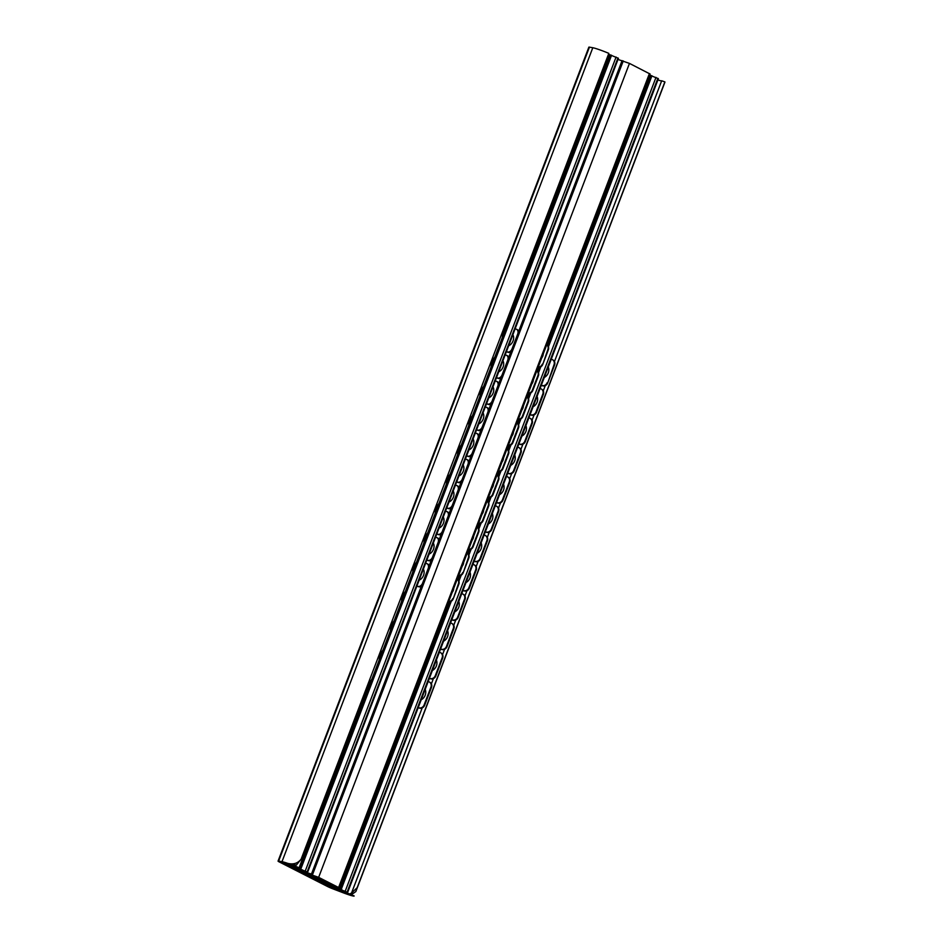 <?xml version="1.0" encoding="UTF-8"?>
<svg xmlns="http://www.w3.org/2000/svg" width="943" height="943" viewBox="0 0 943 943"><rect width="100%" height="100%" fill="white"/><g stroke="black" fill="none" stroke-linecap="round" stroke-linejoin="round"><path stroke-width="1.41" d="M287.804 863.387C293.426 864.743 297.858 863.34 301.112 859.179L296.42 865.026L289.619 864.307A8.298 0.613 -159.1 0 0 285.022 862.928L281.804 862.727L330.486 887.516L342.828 892.361A8.298 0.613 -159.1 0 0 348.721 894.4L351.491 893.068L357.149 887.705L355.841 891.559L350.525 895.32A11.799 0.86 20.9 0 1 342.71 892.597L333.739 889.166A8.298 0.613 20.9 0 1 327.516 886.503L279.293 861.949A8.298 0.613 20.9 0 1 278.055 861.112A8.298 0.613 20.9 0 1 278.621 861.1L281.992 861.678A11.799 0.86 20.9 0 1 287.804 863.387L289.619 864.307M351.409 893.375L422.193 707.922M357.149 887.705L664.862 81.9L661.68 80.78L554.46 361.558M431.375 683.875L433.379 678.618M442.562 654.572L444.577 649.314M453.76 625.268L455.764 620.011M464.946 595.964L466.95 590.707M476.132 566.672L478.136 561.403M487.319 537.369L489.334 532.111M498.517 508.065L500.521 502.808M509.703 478.761L511.707 473.504M520.89 449.457L522.894 444.2M532.076 420.154L534.092 414.896M543.274 390.85L545.278 385.593M355.841 891.559L664.945 82.088A11.799 0.86 -159.1 0 0 664.862 81.9M301.112 859.179L608.824 53.374A11.799 0.86 -159.1 0 0 592.805 47.739L589.434 47.15A8.298 0.613 -159.1 0 0 588.868 47.162L278.055 861.112M661.644 80.874A8.298 0.613 20.9 0 1 657.908 79.943M551.254 359.224L551.891 359.436A4.373 3.878 119 0 1 554.024 364.752L554.555 365.047A4.373 3.878 -61 0 0 552.716 359.849M541.306 385.263L542.473 385.781A4.373 3.878 -61 0 0 547.706 382.952L554.024 364.752M547.706 382.952L554.555 365.047M547.188 382.658A4.373 3.878 119 0 1 541.942 385.487M548.284 367.016A7.862 6.978 119 0 1 548.272 372.921A7.862 6.978 119 0 1 544.288 377.471M542.473 385.781L541.27 385.369M540.068 388.528L540.704 388.74A4.373 3.878 119 0 1 542.826 394.056L543.357 394.351A4.373 3.878 -61 0 0 541.53 389.153M536.52 412.256L535.989 411.961A4.373 3.878 119 0 1 530.756 414.79L531.286 415.085A4.373 3.878 -61 0 0 536.52 412.256L543.357 394.351M531.286 415.085L530.084 414.672M530.119 414.566L530.756 414.79M528.882 417.82L529.518 418.044A4.373 3.878 119 0 1 531.64 423.36L532.17 423.655A4.373 3.878 -61 0 0 530.331 418.444M525.334 441.56L524.803 441.265A4.373 3.878 119 0 1 519.569 444.082L520.1 444.377A4.373 3.878 -61 0 0 525.334 441.56L532.17 423.655M520.1 444.377L518.898 443.976M518.933 443.87L519.569 444.082M517.683 447.123L518.32 447.347A4.373 3.878 119 0 1 520.453 452.664L520.984 452.958A4.373 3.878 -61 0 0 519.145 447.748M514.147 470.863L513.617 470.569A4.373 3.878 119 0 1 508.383 473.386L508.914 473.681A4.373 3.878 -61 0 0 514.147 470.863L520.984 452.958M508.914 473.681L507.699 473.28M507.747 473.174L508.383 473.386M506.497 476.427L507.134 476.651A4.373 3.878 119 0 1 509.267 481.967L509.798 482.262A4.373 3.878 -61 0 0 507.959 477.052M502.949 500.167L502.43 499.873A4.373 3.878 119 0 1 497.185 502.69L497.715 502.984A4.373 3.878 -61 0 0 502.949 500.167L509.798 482.262M497.715 502.984L496.513 502.572M496.548 502.478L497.185 502.69M495.311 505.731L495.947 505.943A4.373 3.878 119 0 1 498.069 511.271L498.599 511.566A4.373 3.878 -61 0 0 496.772 506.356M491.763 529.471L491.232 529.176A4.373 3.878 119 0 1 485.999 531.993L486.529 532.288A4.373 3.878 -61 0 0 491.763 529.471L498.599 511.566M486.529 532.288L485.327 531.876M485.362 531.781L485.999 531.993M484.124 535.035L484.761 535.247A4.373 3.878 119 0 1 486.883 540.563L487.413 540.858A4.373 3.878 -61 0 0 485.574 535.659M480.576 558.775L480.046 558.48A4.373 3.878 119 0 1 474.812 561.297L475.343 561.592A4.373 3.878 -61 0 0 480.576 558.775L487.413 540.858M475.343 561.592L474.14 561.179M474.176 561.085L474.812 561.297M472.926 564.338L473.563 564.551A4.373 3.878 119 0 1 475.696 569.867L476.227 570.161A4.373 3.878 -61 0 0 474.388 564.963M469.39 588.067L468.86 587.772A4.373 3.878 119 0 1 463.626 590.601L464.156 590.896A4.373 3.878 -61 0 0 469.39 588.067L476.227 570.161M464.156 590.896L462.942 590.483M462.989 590.377L463.626 590.601M461.74 593.642L462.376 593.854A4.373 3.878 119 0 1 464.51 599.17L465.04 599.465A4.373 3.878 -61 0 0 463.202 594.267M458.192 617.37L457.673 617.076A4.373 3.878 119 0 1 452.428 619.905L452.958 620.199A4.373 3.878 -61 0 0 458.192 617.37L465.04 599.465M452.958 620.199L451.756 619.787M451.791 619.681L452.428 619.905M450.554 622.934L451.19 623.158A4.373 3.878 119 0 1 453.312 628.474L453.842 628.769A4.373 3.878 -61 0 0 452.015 623.559M447.006 646.674L446.475 646.379A4.373 3.878 119 0 1 441.241 649.197L441.772 649.491A4.373 3.878 -61 0 0 447.006 646.674L453.842 628.769M441.772 649.491L440.57 649.09M440.605 648.984L441.241 649.197M439.367 652.238L440.004 652.462A4.373 3.878 119 0 1 442.126 657.778L442.656 658.073A4.373 3.878 -61 0 0 440.817 652.862M435.819 675.978L435.289 675.683A4.373 3.878 119 0 1 430.055 678.5L430.586 678.795A4.373 3.878 -61 0 0 435.819 675.978L442.656 658.073M430.586 678.795L429.383 678.394M429.419 678.288L430.055 678.5M428.169 681.541L428.806 681.765A4.373 3.878 119 0 1 430.939 687.082L431.47 687.376A4.373 3.878 -61 0 0 429.631 682.166M424.633 705.281L424.102 704.987A4.373 3.878 119 0 1 418.869 707.804L419.399 708.099A4.373 3.878 -61 0 0 424.633 705.281L431.47 687.376M419.399 708.099L418.185 707.686M418.232 707.592L418.869 707.804M537.086 396.319A7.862 6.978 119 0 1 537.086 402.225A7.862 6.978 119 0 1 533.101 406.775M525.899 425.623A7.862 6.978 119 0 1 525.888 431.517A7.862 6.978 119 0 1 521.903 436.079M514.713 454.915A7.862 6.978 119 0 1 514.701 460.821A7.862 6.978 119 0 1 510.717 465.382M503.527 484.219A7.862 6.978 119 0 1 503.515 490.124A7.862 6.978 119 0 1 499.531 494.686M492.329 513.522A7.862 6.978 119 0 1 492.329 519.428A7.862 6.978 119 0 1 488.333 523.99M481.142 542.826A7.862 6.978 119 0 1 481.13 548.732A7.862 6.978 119 0 1 477.146 553.282M469.956 572.13A7.862 6.978 119 0 1 469.944 578.035A7.862 6.978 119 0 1 465.96 582.585M458.769 601.434A7.862 6.978 119 0 1 458.758 607.339A7.862 6.978 119 0 1 454.774 611.889M447.571 630.737A7.862 6.978 119 0 1 447.56 636.643A7.862 6.978 119 0 1 443.575 641.193M436.385 660.029A7.862 6.978 119 0 1 436.373 665.935A7.862 6.978 119 0 1 432.389 670.497M501.641 334.058A4.373 3.253 115.6 0 1 502.041 338.313L502.831 338.69A4.373 3.253 -64.4 0 0 501.723 333.857M491.81 359.802A4.373 3.253 -64.4 0 0 495.994 356.607L502.831 338.69M495.994 356.607L495.205 356.218L502.041 338.313M495.205 356.218A4.373 3.253 115.6 0 1 491.975 359.366M490.454 363.361A4.373 3.253 115.6 0 1 490.855 367.617L491.645 367.994A4.373 3.253 -64.4 0 0 490.525 363.149M480.624 389.105A4.373 3.253 -64.4 0 0 484.808 385.899L491.645 367.994M484.808 385.899L484.018 385.522L490.855 367.617M484.018 385.522A4.373 3.253 115.6 0 1 480.789 388.657M479.256 392.665A4.373 3.253 115.6 0 1 479.669 396.92L480.459 397.298A4.373 3.253 -64.4 0 0 479.339 392.453M469.425 418.409A4.373 3.253 -64.4 0 0 473.622 415.203L480.459 397.298M473.622 415.203L472.832 414.826L479.669 396.92M472.832 414.826A4.373 3.253 115.6 0 1 469.602 417.961M468.07 421.969A4.373 3.253 115.6 0 1 468.482 426.224L469.272 426.601A4.373 3.253 -64.4 0 0 468.152 421.757M458.239 447.713A4.373 3.253 -64.4 0 0 462.424 444.507L469.272 426.601M462.424 444.507L461.634 444.129L468.482 426.224M461.634 444.129A4.373 3.253 115.6 0 1 458.404 447.265M456.884 451.261A4.373 3.253 115.6 0 1 457.284 455.528L458.074 455.905A4.373 3.253 -64.4 0 0 456.966 451.06M447.053 477.017A4.373 3.253 -64.4 0 0 451.237 473.81L458.074 455.905M451.237 473.81L450.448 473.433L457.284 455.528M450.448 473.433A4.373 3.253 115.6 0 1 447.218 476.569M445.697 480.565A4.373 3.253 115.6 0 1 446.098 484.832L446.888 485.209A4.373 3.253 -64.4 0 0 445.768 480.364M435.866 506.32A4.373 3.253 -64.4 0 0 440.051 503.114L446.888 485.209M440.051 503.114L439.261 502.737L446.098 484.832M439.261 502.737A4.373 3.253 115.6 0 1 436.031 505.872M434.499 509.868A4.373 3.253 115.6 0 1 434.912 514.135L435.701 514.513A4.373 3.253 -64.4 0 0 434.582 509.668M424.668 535.624A4.373 3.253 -64.4 0 0 428.865 532.418L435.701 514.513M428.865 532.418L428.075 532.041L434.912 514.135M428.075 532.041A4.373 3.253 115.6 0 1 424.845 535.176M423.313 539.172A4.373 3.253 115.6 0 1 423.713 543.427L424.515 543.805A4.373 3.253 -64.4 0 0 423.395 538.972M413.482 564.916A4.373 3.253 -64.4 0 0 417.666 561.722L424.515 543.805M417.666 561.722L416.877 561.344L423.713 543.427M416.877 561.344A4.373 3.253 115.6 0 1 413.647 564.48M412.126 568.476A4.373 3.253 115.6 0 1 412.527 572.731L413.317 573.108A4.373 3.253 -64.4 0 0 412.209 568.264M402.296 594.22A4.373 3.253 -64.4 0 0 406.48 591.013L413.317 573.108M406.48 591.013L405.69 590.636L412.527 572.731M405.69 590.636A4.373 3.253 115.6 0 1 402.461 593.784M400.94 597.779A4.373 3.253 115.6 0 1 401.341 602.035L402.131 602.412A4.373 3.253 -64.4 0 0 401.011 597.567M391.097 623.523A4.373 3.253 -64.4 0 0 395.294 620.317L402.131 602.412M395.294 620.317L394.504 619.94L401.341 602.035M394.504 619.94A4.373 3.253 115.6 0 1 391.274 623.075M389.742 627.083A4.373 3.253 115.6 0 1 390.154 631.338L390.944 631.716A4.373 3.253 -64.4 0 0 389.824 626.871M379.911 652.827A4.373 3.253 -64.4 0 0 384.107 649.621L383.318 649.244L390.154 631.338M384.107 649.621L390.944 631.716M383.318 649.244A4.373 3.253 115.6 0 1 380.088 652.379M425.199 689.333A7.862 6.978 119 0 1 425.187 695.239A7.862 6.978 119 0 1 421.203 699.8M378.556 656.375A4.373 3.253 115.6 0 1 378.956 660.642L379.746 661.019A4.373 3.253 -64.4 0 0 378.638 656.175M368.725 682.131A4.373 3.253 -64.4 0 0 372.909 678.925L372.12 678.547L378.956 660.642M372.909 678.925L379.746 661.019M372.12 678.547A4.373 3.253 115.6 0 1 368.89 681.683M535.989 411.961L542.826 394.056M524.803 441.265L531.64 423.36M513.617 470.569L520.453 452.664M502.43 499.873L509.267 481.967M491.232 529.176L498.069 511.271M480.046 558.48L486.883 540.563M468.86 587.772L475.696 569.867M457.673 617.076L464.51 599.17M446.475 646.379L453.312 628.474M435.289 675.683L442.126 657.778M424.102 704.987L430.939 687.082M333.834 887.587L333.681 887.988A11.351 0.837 20.9 0 1 345.503 891.913L342.604 890.44A10.397 0.766 20.9 0 1 334.293 887.752L319.111 881.198L318.746 880.432L319.689 880.491L309.186 875.139L293.226 868.02L296.432 868.479A10.397 0.766 20.9 0 1 304.931 871.261L302.019 869.776A11.351 0.837 20.9 0 1 291.081 866.299L294.464 868.02L288.381 865.368L290.974 866.028A8.298 0.613 -159.1 0 0 298.766 868.597L307.607 872.263L296.008 868.939L302.231 872.157L312.227 876.247L326.573 884.546L345.185 891.312L347.566 892.62L343.535 891.394A8.298 0.613 -159.1 0 0 336.262 889.072L333.681 887.988A11.351 0.837 20.9 0 1 345.503 891.913L342.604 890.44A10.397 0.766 20.9 0 1 334.293 887.752L319.111 881.198L317.944 880.397L319.689 880.491L309.186 875.139L293.226 868.02L296.432 868.479A10.397 0.766 20.9 0 1 304.931 871.261L302.019 869.776A11.351 0.837 20.9 0 1 291.081 866.299L294.617 867.619M333.681 887.988L327.94 885.371M347.566 892.62L658.391 78.67L649.727 75.134M307.607 872.263L618.419 58.313L609.579 54.659A8.298 0.613 20.9 0 1 608.447 54.376M546.775 344.749A4.373 3.961 119.9 0 1 547.871 349.499L548.354 349.77A4.373 3.961 -60.1 0 0 546.787 344.702M538.135 367.369A4.373 3.961 -60.1 0 0 542.755 364.422L547.871 349.499M542.755 364.422L548.354 349.77M542.284 364.151A4.373 3.961 119.9 0 1 538.229 367.122M543.262 353.931A6.907 6.247 119.9 0 1 542.803 356.041A6.907 6.247 119.9 0 1 541.73 357.951M515.126 328.836L516.222 329.166A4.373 3.124 115.2 0 1 516.528 329.284A4.373 3.124 115.2 0 1 517.672 334.152L518.497 334.541A4.373 3.124 -64.8 0 0 517.353 329.685A4.373 3.124 -64.8 0 0 517.047 329.567M512.898 349.193L512.073 348.804A4.373 3.124 115.2 0 1 507.511 351.963L508.348 352.352A4.373 3.124 -64.8 0 0 512.898 349.193L518.497 334.541M508.348 352.352L506.367 351.751M512.073 348.804L517.672 334.152M536.826 370.799A4.373 3.961 119.9 0 1 537.923 375.538L538.406 375.821A4.373 3.961 -60.1 0 0 536.85 370.752M528.186 393.42A4.373 3.961 -60.1 0 0 532.819 390.473L538.406 375.821M532.819 390.473L532.335 390.19A4.373 3.961 119.9 0 1 528.28 393.172M505.177 354.886L506.273 355.216A4.373 3.124 115.2 0 1 506.58 355.334A4.373 3.124 115.2 0 1 507.723 360.191L508.548 360.591A4.373 3.124 -64.8 0 0 507.405 355.723A4.373 3.124 -64.8 0 0 507.098 355.605M502.961 375.231L502.124 374.842A4.373 3.124 115.2 0 1 497.574 378.013L498.399 378.402A4.373 3.124 -64.8 0 0 502.961 375.231L508.548 360.591M498.399 378.402L496.419 377.801M502.124 374.842L507.723 360.191M526.878 396.838A4.373 3.961 119.9 0 1 527.986 401.588L528.457 401.871A4.373 3.961 -60.1 0 0 526.901 396.791M518.249 419.458A4.373 3.961 -60.1 0 0 522.87 416.523L528.457 401.871M522.87 416.523L522.387 416.24A4.373 3.961 119.9 0 1 518.332 419.222M495.228 380.937L496.324 381.267A4.373 3.124 115.2 0 1 496.631 381.385A4.373 3.124 115.2 0 1 497.774 386.241L498.599 386.63A4.373 3.124 -64.8 0 0 497.456 381.774A4.373 3.124 -64.8 0 0 497.15 381.656M493.012 401.282L492.187 400.893A4.373 3.124 115.2 0 1 487.625 404.052L488.45 404.441A4.373 3.124 -64.8 0 0 493.012 401.282L498.599 386.63M488.45 404.441L486.482 403.852M492.187 400.893L497.774 386.241M516.941 422.888A4.373 3.961 119.9 0 1 518.037 427.639L518.52 427.91A4.373 3.961 -60.1 0 0 516.953 422.841M508.301 445.509A4.373 3.961 -60.1 0 0 512.921 442.562L518.52 427.91M512.921 442.562L512.438 442.291A4.373 3.961 119.9 0 1 508.395 445.261M485.28 406.975L486.376 407.305A4.373 3.124 115.2 0 1 486.682 407.423A4.373 3.124 115.2 0 1 487.826 412.291L488.663 412.68A4.373 3.124 -64.8 0 0 487.519 407.824A4.373 3.124 -64.8 0 0 487.213 407.706M483.064 427.332L482.238 426.943A4.373 3.124 115.2 0 1 477.677 430.102L478.502 430.491A4.373 3.124 -64.8 0 0 483.064 427.332L488.663 412.68M478.502 430.491L476.533 429.89M482.238 426.943L487.826 412.291M506.992 448.927A4.373 3.961 119.9 0 1 508.088 453.677L508.572 453.96A4.373 3.961 -60.1 0 0 507.004 448.892M498.352 471.559A4.373 3.961 -60.1 0 0 502.973 468.612L508.572 453.96M502.973 468.612L502.489 468.329A4.373 3.961 119.9 0 1 498.446 471.311M475.331 433.026L476.439 433.356A4.373 3.124 115.2 0 1 476.745 433.474A4.373 3.124 115.2 0 1 477.889 438.33L478.714 438.731A4.373 3.124 -64.8 0 0 477.571 433.863A4.373 3.124 -64.8 0 0 477.264 433.745M473.115 453.371L472.29 452.982A4.373 3.124 115.2 0 1 467.728 456.153L468.565 456.542A4.373 3.124 -64.8 0 0 473.115 453.371L478.714 438.731M468.565 456.542L466.585 455.94M472.29 452.982L477.889 438.33M497.044 474.977A4.373 3.961 119.9 0 1 498.14 479.728L498.623 480.011A4.373 3.961 -60.1 0 0 497.055 474.93M488.403 497.598A4.373 3.961 -60.1 0 0 493.036 494.651L498.623 480.011M493.036 494.651L492.552 494.38A4.373 3.961 119.9 0 1 488.498 497.362M465.394 459.076L466.49 459.406A4.373 3.124 115.2 0 1 466.797 459.524A4.373 3.124 115.2 0 1 467.94 464.38L468.765 464.769A4.373 3.124 -64.8 0 0 467.622 459.913A4.373 3.124 -64.8 0 0 467.315 459.795M463.166 479.421L462.341 479.032A4.373 3.124 115.2 0 1 457.779 482.191L458.616 482.58A4.373 3.124 -64.8 0 0 463.166 479.421L468.765 464.769M458.616 482.58L456.636 481.991M462.341 479.032L467.94 464.38M487.095 501.028A4.373 3.961 119.9 0 1 488.191 505.778L488.674 506.049A4.373 3.961 -60.1 0 0 487.118 500.981M478.455 523.648A4.373 3.961 -60.1 0 0 483.087 520.701L488.674 506.049M483.087 520.701L482.604 520.43A4.373 3.961 119.9 0 1 478.549 523.4M455.445 485.115L456.542 485.445A4.373 3.124 115.2 0 1 456.848 485.562A4.373 3.124 115.2 0 1 457.992 490.431L458.817 490.82A4.373 3.124 -64.8 0 0 457.673 485.951A4.373 3.124 -64.8 0 0 457.367 485.845M453.229 505.472L452.392 505.083A4.373 3.124 115.2 0 1 447.842 508.242L448.668 508.631A4.373 3.124 -64.8 0 0 453.229 505.472L458.817 490.82M448.668 508.631L446.699 508.029M452.392 505.083L457.992 490.431M477.146 527.066A4.373 3.961 119.9 0 1 478.254 531.817L478.738 532.1A4.373 3.961 -60.1 0 0 477.17 527.031M468.518 549.686A4.373 3.961 -60.1 0 0 473.138 546.751L478.738 532.1M473.138 546.751L472.655 546.469A4.373 3.961 119.9 0 1 468.6 549.451M445.497 511.165L446.593 511.495A4.373 3.124 115.2 0 1 446.899 511.613A4.373 3.124 115.2 0 1 448.043 516.469L448.88 516.858A4.373 3.124 -64.8 0 0 447.736 512.002A4.373 3.124 -64.8 0 0 447.43 511.884M443.281 531.51L442.456 531.121A4.373 3.124 115.2 0 1 437.894 534.292L438.719 534.681A4.373 3.124 -64.8 0 0 443.281 531.51L448.88 516.858M438.719 534.681L436.75 534.08M442.456 531.121L448.043 516.469M467.209 553.117A4.373 3.961 119.9 0 1 468.306 557.867L468.789 558.15A4.373 3.961 -60.1 0 0 467.221 553.069M458.569 575.737A4.373 3.961 -60.1 0 0 463.19 572.79L468.789 558.15M463.19 572.79L468.306 557.867M462.707 572.519A4.373 3.961 119.9 0 1 458.663 575.501M435.548 537.215L436.644 537.545A4.373 3.124 115.2 0 1 436.951 537.663A4.373 3.124 115.2 0 1 438.094 542.52L438.931 542.909A4.373 3.124 -64.8 0 0 437.788 538.052A4.373 3.124 -64.8 0 0 437.481 537.934M426.849 560.001L428.77 560.72A4.373 3.124 -64.8 0 0 433.332 557.561L432.507 557.172L438.094 542.52M433.332 557.561L438.931 542.909M432.507 557.172A4.373 3.124 115.2 0 1 427.945 560.331M433.297 543.109A6.907 4.927 115.2 0 1 433.474 549.298A6.907 4.927 115.2 0 1 429.1 554.095M533.325 379.97A6.907 6.247 119.9 0 1 532.854 382.08A6.907 6.247 119.9 0 1 531.793 383.99M523.377 406.02A6.907 6.247 119.9 0 1 522.905 408.13A6.907 6.247 119.9 0 1 521.844 410.04M513.428 432.071A6.907 6.247 119.9 0 1 512.957 434.181A6.907 6.247 119.9 0 1 511.896 436.09M503.479 458.109A6.907 6.247 119.9 0 1 503.008 460.219A6.907 6.247 119.9 0 1 501.947 462.129M493.543 484.16A6.907 6.247 119.9 0 1 493.071 486.27A6.907 6.247 119.9 0 1 491.998 488.179M483.594 510.21A6.907 6.247 119.9 0 1 483.122 512.32A6.907 6.247 119.9 0 1 482.062 514.218M473.645 536.249A6.907 6.247 119.9 0 1 473.174 538.359A6.907 6.247 119.9 0 1 472.113 540.268M463.697 562.299A6.907 6.247 119.9 0 1 463.225 564.409A6.907 6.247 119.9 0 1 462.164 566.319M512.862 334.741A6.907 4.927 115.2 0 1 513.051 340.918A6.907 4.927 115.2 0 1 508.678 345.727M502.925 360.792A6.907 4.927 115.2 0 1 503.102 366.968A6.907 4.927 115.2 0 1 498.729 371.778M492.977 386.83A6.907 4.927 115.2 0 1 493.154 393.019A6.907 4.927 115.2 0 1 488.78 397.816M483.028 412.881A6.907 4.927 115.2 0 1 483.205 419.057A6.907 4.927 115.2 0 1 478.832 423.867M473.08 438.931A6.907 4.927 115.2 0 1 473.268 445.108A6.907 4.927 115.2 0 1 468.883 449.917M463.131 464.97A6.907 4.927 115.2 0 1 463.319 471.158A6.907 4.927 115.2 0 1 458.946 475.956M453.194 491.02A6.907 4.927 115.2 0 1 453.371 497.197A6.907 4.927 115.2 0 1 448.998 502.006M443.245 517.07A6.907 4.927 115.2 0 1 443.422 523.247A6.907 4.927 115.2 0 1 439.049 528.056M457.261 579.167A4.373 3.961 119.9 0 1 458.357 583.917L458.84 584.188A4.373 3.961 -60.1 0 0 457.272 579.12M448.62 601.787A4.373 3.961 -60.1 0 0 453.241 598.84L458.357 583.917M453.241 598.84L458.84 584.188M452.758 598.569A4.373 3.961 119.9 0 1 448.715 601.54M453.748 588.349A6.907 6.247 119.9 0 1 453.288 590.459A6.907 6.247 119.9 0 1 452.216 592.357M425.611 563.254L426.707 563.584A4.373 3.124 115.2 0 1 427.014 563.702A4.373 3.124 115.2 0 1 428.157 568.57L428.982 568.959A4.373 3.124 -64.8 0 0 427.839 564.091A4.373 3.124 -64.8 0 0 427.533 563.973M416.9 586.051L418.833 586.77A4.373 3.124 -64.8 0 0 423.383 583.611L422.558 583.222L428.157 568.57M423.383 583.611L428.982 568.959M422.558 583.222A4.373 3.124 115.2 0 1 417.997 586.381M423.348 569.159A6.907 4.927 115.2 0 1 423.537 575.336A6.907 4.927 115.2 0 1 419.152 580.145M506.415 351.633L507.511 351.963M496.478 377.671L497.574 378.013M532.335 390.19L537.923 375.538M486.529 403.722L487.625 404.052M522.387 416.24L527.986 401.588M476.58 429.772L477.677 430.102M512.438 442.291L518.037 427.639M466.632 455.811L467.728 456.153M502.489 468.329L508.088 453.677M456.683 481.861L457.779 482.191M492.552 494.38L498.14 479.728M446.746 507.912L447.842 508.242M482.604 520.43L488.191 505.778M436.798 533.95L437.894 534.292M472.655 546.469L478.254 531.817M428.77 560.72L426.802 560.13M418.833 586.77L416.853 586.169M339.327 888L318.651 877.355L304.943 872.864A10.833 0.79 -159.1 0 0 314.231 875.811L335.307 886.538A10.833 0.79 -159.1 0 0 325.17 883.167L339.327 888L650.14 74.049L629.464 63.405L617.995 59.456M325.806 881.493L325.17 883.167L326.702 883.945L338.608 887.516L318.651 877.355L303.882 872.192L304.247 871.249M325.17 883.167A10.833 0.79 20.9 0 1 335.307 886.538L314.231 875.811A10.833 0.79 20.9 0 1 304.943 872.864L303.41 872.086L303.799 871.084M281.804 862.727L330.486 887.516L342.828 892.361A8.298 0.613 20.9 0 0 350.855 894.73L354.038 895.85A11.799 0.86 20.9 0 1 342.71 892.597L333.739 889.166A8.298 0.613 20.9 0 1 327.516 886.503L279.293 861.949A8.298 0.613 20.9 0 1 278.621 861.1L281.992 861.678A11.799 0.86 20.9 0 1 298.012 867.324L295.784 866.688A8.298 0.613 20.9 0 0 285.022 862.928L281.933 862.397M324.215 884.133L283.454 863.375L299.709 868.197L284.48 863.705L331.924 887.87L351.68 894.636L333.492 888.577L324.215 884.133M327.905 885.489L336.262 889.072A8.298 0.613 20.9 0 1 343.535 891.394L347.048 892.267L345.185 891.312L328.034 885.159L320.62 881.516L321.787 881.622L321.457 880.951L312.227 876.247L312.534 875.434M294.464 868.02L288.381 865.368L290.974 866.028A8.298 0.613 20.9 0 0 298.766 868.597L307.135 871.945L296.267 869.116L312.227 876.247M324.805 883.532L321.964 881.929L326.231 882.789L313.889 876.507L299.273 870.53L311.508 874.043L300.298 870.872L314.915 876.837L327.256 883.12L323.048 882.389L325.842 883.874L341.708 889.39L324.805 883.532M317.638 880.055L292.082 867.053L302.22 869.941L292.766 867.277L330.757 886.62L344.619 891.536L330.074 886.396L317.638 880.055M348.721 894.4L350.525 895.32M342.828 892.361L343.24 891.288M330.486 887.516L330.71 886.927M281.992 861.678L592.805 47.739M278.621 861.1L589.434 47.15M347.048 892.267L657.86 78.316M345.185 891.312L655.998 77.373M341.118 889.697L451.284 601.21M458.935 581.183L461.233 575.159M468.883 555.132L471.182 549.109M478.82 529.094L481.13 523.07M488.769 503.043L491.067 497.02M498.717 476.993L501.016 470.97M508.666 450.954L510.965 444.931M518.615 424.904L520.913 418.881M528.551 398.865L530.85 392.842M538.5 372.815L540.799 366.792M548.449 346.765L651.943 75.758M340.824 889.603L450.872 601.434M458.769 580.758L460.821 575.383M468.706 554.72L470.769 549.333M478.655 528.669L480.706 523.294M488.604 502.619L490.655 497.244M498.552 476.58L500.603 471.194M508.489 450.53L510.552 445.155M518.438 424.48L520.501 419.105M528.386 398.441L530.438 393.054M538.335 372.391L540.386 367.016M548.284 346.34L651.648 75.664M339.834 889.32L449.634 601.787M458.062 579.733L459.583 575.749M467.999 553.682L469.531 549.698M477.948 527.644L479.468 523.648M487.896 501.593L489.417 497.609M497.845 475.543L499.366 471.559M507.794 449.505L509.314 445.509M517.731 423.454L519.263 419.47M527.679 397.404L529.2 393.42M537.628 371.365L539.148 367.369M547.577 345.315L650.658 75.369M334.152 887.457L334.517 886.514M328.034 885.159L328.305 884.44M321.457 880.951L321.987 879.548M302.231 872.157L302.774 870.719M307.135 871.945L617.948 57.995M305.273 870.99L616.085 57.051M300.758 869.198L611.571 55.248M299.957 868.939L371.837 680.705M380.112 659.027L383.023 651.401M391.31 629.724L394.221 622.097M402.496 600.42L405.407 592.793M413.682 571.116L416.594 563.49M424.869 541.812L427.792 534.186M436.067 512.509L438.978 504.882M447.253 483.217L450.165 475.59M458.439 453.913L461.351 446.287M469.638 424.609L472.549 416.983M480.824 395.306L483.735 387.679M492.01 366.002L494.922 358.375M503.197 336.698L610.769 54.989M298.766 868.597L370.033 681.954M379.558 657.035L381.231 652.65M390.744 627.732L392.418 623.358M401.93 598.428L403.604 594.055M413.117 569.136L414.79 564.751M424.315 539.832L425.988 535.447M435.501 510.528L437.175 506.143M446.687 481.225L448.361 476.84M457.885 451.921L459.547 447.536M469.072 422.617L470.746 418.244M480.258 393.314L481.932 388.94M491.444 364.01L493.118 359.637M502.643 334.718L609.579 54.659M290.974 866.028L291.458 864.766M289.418 865.462L289.831 864.377M289.112 865.368L289.525 864.283M312.439 874.88L623.264 60.941M318.651 877.355L629.464 63.405M312.298 874.833L623.111 60.894M311.261 874.562L421.344 586.263M429.183 565.753L431.293 560.213M439.132 539.702L441.241 534.162M449.068 513.652L451.19 508.124M459.017 487.614L461.127 482.073M468.966 461.563L471.076 456.035M478.914 435.513L481.024 429.984M488.863 409.474L490.973 403.934M498.8 383.424L500.922 377.895M508.749 357.373L510.858 351.845M518.697 331.335L622.074 60.611M338.608 887.516L649.421 73.566M317.944 880.397L318.192 879.725M322.494 881.658L323.084 880.114M287.992 865.108L288.452 863.906M517.353 329.685L516.528 329.284M507.405 355.723L506.58 355.334M497.456 381.774L496.631 381.385M487.519 407.824L486.682 407.423M477.571 433.863L476.745 433.474M467.622 459.913L466.797 459.524M457.673 485.951L456.848 485.562M447.736 512.002L446.899 511.613M437.788 538.052L436.951 537.663M427.839 564.091L427.014 563.702"/></g></svg>
